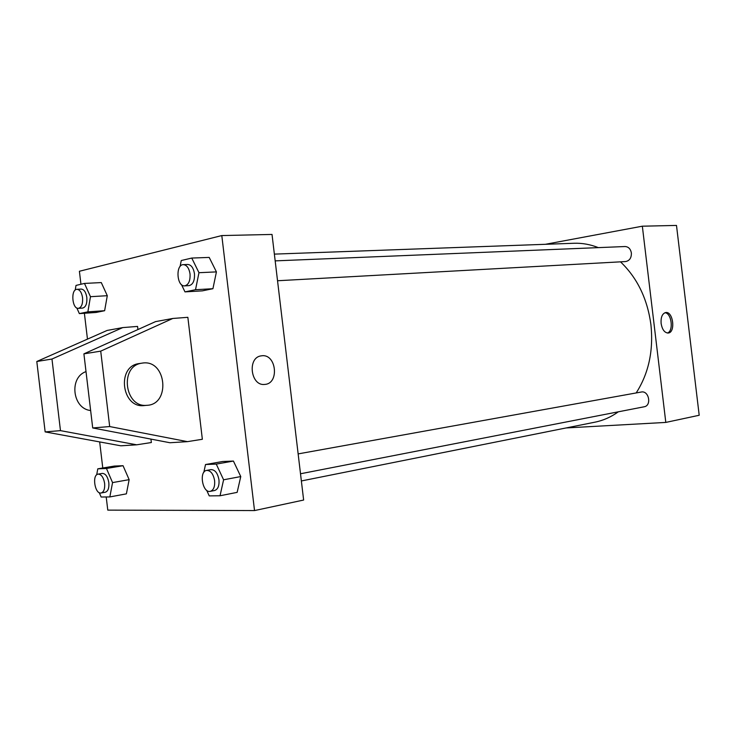 <?xml version="1.0" encoding="UTF-8"?>
<svg xmlns="http://www.w3.org/2000/svg" width="736" height="736" viewBox="0 0 736 736"><rect width="100%" height="100%" fill="white"/><g stroke="black" fill="none" stroke-linecap="round" stroke-linejoin="round"><path stroke-width="1.1" d="M545.431 244.297L642.344 226.191L676.494 225.428L699.2 415.26L665.804 422.418L566.104 427.947M636.18 392.941C648.683 373.419 653.596 350.658 650.928 324.668C647.395 298.77 637.238 277.822 620.485 261.832M598.35 247.627C590.272 244.426 582.139 242.972 573.951 243.266L274.362 254.113M301.374 480.958L594.964 422.17C603.253 420.504 611.046 417.045 618.332 411.81M642.344 226.191L665.804 422.418M277.536 280.747L625.6 261.556C629.565 260.774 631.488 257.931 631.378 253C630.586 248.897 628.47 246.735 625.03 246.532L275.172 260.875M298.144 453.9L641.231 392.03C648.894 390.255 651.949 405.637 644.156 406.778L300.509 473.763M661.112 323.463C660.726 317.253 662.244 313.61 665.675 312.542C673.182 311.052 675.804 332.672 668.159 333.031C664.562 332.81 662.207 329.627 661.112 323.463M664.93 312.736C671.628 312.938 673.836 331.228 667.377 333.031M80.951 284.252L79.405 271.262L221.803 235.566L272.026 234.444L303.637 500.038L254.527 510.572L107.778 510.122L106.214 496.975M102.773 467.995L99.673 441.922M87.464 339.121L84.392 313.26M261.731 355.792C276.423 353.574 279.625 383.778 264.748 384.413C250.654 386.391 247.02 357.494 261.16 355.865L261.731 355.792L261.16 355.865C247.02 357.494 250.654 386.391 264.748 384.413C279.616 383.778 276.423 353.574 261.722 355.792M221.803 235.566L254.527 510.572M107.29 295.697L104.632 310.712L96.066 312.46L104.632 310.712L107.29 295.697L101.292 282.578L107.29 295.697L90.473 296.691L87.86 311.852L79.35 313.61L76.848 307.988M129.15 479.651L126.39 493.856L129.15 479.651L123.041 465.704L129.15 479.651L112.553 482.595L109.839 496.929L101.136 497.021L99.277 492.669M114.319 466.072L123.041 465.704L114.319 466.072L97.787 468.832L106.462 468.482L112.553 482.595M240.764 476.56L237.148 492.366L240.764 476.56L233.422 461.058L240.764 476.56L223.597 479.798L220.027 495.77L209.245 495.889L206.669 490.305M222.64 461.509L233.422 461.058L222.64 461.509L205.519 464.526L216.255 464.094L223.597 479.798M216.421 271.888L212.925 288.705L202.345 290.858L212.925 288.705L216.421 271.888L209.199 257.416L216.421 271.888L198.968 272.706L195.518 289.717L184.984 291.879L181.461 284.593M122.746 327.594L51.971 359.039L60.472 430.634L136.675 444.811L120.824 445.804L45.154 431.903L36.8 361.496L107.125 330.446L122.746 327.594L137.558 326.416L137.926 329.544M150.944 439.098L151.358 442.529L136.675 444.811M187.855 317.317L202.354 439.272L187.432 441.646L109.682 426.549L100.722 351.136L172.794 318.467L187.855 317.317M86.02 371.616C68.752 377.393 72.487 408.894 90.638 410.504M187.432 441.646L169.952 442.741L92.708 427.956L83.904 353.86L155.554 321.614L172.794 318.467M145.286 405.462L143.63 405.628C121.854 407.882 116.601 367.126 138.239 363.704L140.401 363.391M142.839 363.014C166.722 359.656 170.743 405.03 146.556 405.334C124.752 407.588 119.48 366.712 141.137 363.28L142.839 363.014M36.8 361.496L51.971 359.039M83.904 353.86L100.722 351.136M45.154 431.903L60.472 430.634M92.708 427.956L109.682 426.549M203.808 472.383L205.519 464.526M210.275 491.354L214.618 490.507C217.93 489.357 219.383 485.824 218.978 479.918C217.7 473.11 215.032 469.678 210.974 469.623L206.623 470.405C198.72 471.334 202.547 493.35 210.275 491.354C213.587 490.204 215.032 486.662 214.627 480.737C213.348 473.901 210.68 470.46 206.623 470.405M216.255 464.094L233.422 461.058M220.027 495.77L237.148 492.366M96.683 474.849L97.787 468.832M101.154 492.982L105.34 492.218C108.054 491.252 109.213 488.069 108.827 482.687C107.741 476.634 105.57 473.542 102.313 473.414L98.127 474.122C91.733 474.766 94.898 494.564 101.154 492.982C103.859 492.016 105.018 488.833 104.632 483.432C103.537 477.36 101.375 474.26 98.127 474.122M106.462 468.482L123.041 465.704M109.839 496.929L126.39 493.856M180.081 266.515L181.258 260.535L191.756 258.06L198.968 272.706M184.644 285.872L189.06 285.623C193.007 284.62 194.81 280.646 194.46 273.7C193.467 267.895 191.24 264.813 187.772 264.463L183.356 264.647C175.37 264.491 176.741 286.792 184.644 285.872C188.591 284.869 190.385 280.876 190.035 273.912C189.042 268.079 186.815 264.997 183.356 264.647M191.756 258.06L209.199 257.416M195.518 289.717L212.925 288.705M184.984 291.879L202.345 290.858M75.228 290.048L76.001 285.421L84.474 283.424L90.473 296.691M78.412 308.347L82.653 308.071C85.799 307.179 87.188 303.655 86.83 297.491C85.946 292.192 84.088 289.386 81.236 289.082L76.986 289.312C70.546 289.22 72.045 309.203 78.412 308.347C81.549 307.455 82.938 303.922 82.57 297.74C81.696 292.431 79.828 289.616 76.986 289.312M84.474 283.424L101.292 282.578M87.86 311.852L104.632 310.712M79.35 313.61L96.066 312.46M141.137 363.28L138.239 363.704M146.556 405.334L143.63 405.628"/></g></svg>

